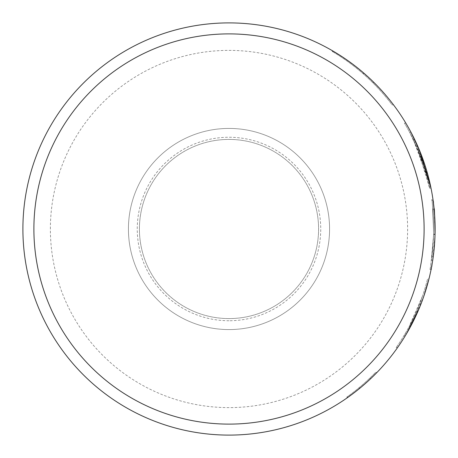 <?xml version="1.0" encoding="UTF-8"?>
<svg xmlns="http://www.w3.org/2000/svg" width="458" height="458" viewBox="0 0 458 458"><rect width="100%" height="100%" fill="white"/><g stroke="black" fill="none" stroke-linecap="round" stroke-linejoin="round"><path stroke-width="0.34" stroke-dasharray="2.29 1.72" d="M50.38 229A178.62 178.62 0 0 1 229 50.38A178.62 178.62 0 0 1 407.62 229A178.62 178.62 0 0 1 229 407.62A178.62 178.62 0 0 1 50.38 229M22.9 229A206.1 206.1 0 0 1 229 22.9A206.1 206.1 0 0 1 435.1 229A206.1 206.1 0 0 1 229 435.1A206.1 206.1 0 0 1 22.9 229M393.519 104.865A206.1 206.1 0 0 0 333.498 51.359A206.1 206.1 0 0 1 393.519 104.865L392.122 104.865A206.1 206.1 0 0 0 332.102 51.359A206.1 206.1 0 0 1 392.122 104.865L393.519 104.865M425.413 166.563C429.1 179.473 430.892 186.314 430.789 187.076C431.15 188.141 426.547 166.712 419.763 150.985L418.366 150.985L429.661 188.381L431.058 188.381A206.1 206.1 0 0 0 428.453 177.086L414.742 139.69A206.1 206.1 0 0 0 405.834 123.133A206.1 206.1 0 0 1 416.528 143.503L415.131 143.503L424.022 166.563L425.413 166.563L416.528 143.503M369.617 378.365L371.014 378.365A206.1 206.1 0 0 1 348.126 397.183A206.1 206.1 0 0 0 377.043 372.388L375.646 372.388L369.617 378.365A206.1 206.1 0 0 1 346.735 397.183A206.1 206.1 0 0 0 375.646 372.388M404.958 333.991L406.355 333.991A206.1 206.1 0 0 1 405.238 335.846A206.1 206.1 0 0 0 429.083 278.43L427.692 278.43C422.82 298.072 415.24 316.593 404.958 333.991A206.1 206.1 0 0 1 396.164 347.593A206.1 206.1 0 0 0 427.692 278.43M422.379 296.372A206.1 206.1 0 0 1 409.068 326.714L422.379 296.372L423.776 296.372A206.1 206.1 0 0 1 410.465 326.714L423.776 296.372L419.23 308.308M405.238 335.846A206.1 206.1 0 0 1 397.561 347.593A206.1 206.1 0 0 0 405.238 335.846L403.847 335.846L405.238 335.846M431.671 200.129C432.134 197.14 432.793 208.482 433.64 234.158L435.037 234.158L433.64 234.158C432.781 208.436 432.129 197.095 431.671 200.129L433.068 200.129C433.526 197.106 434.184 208.453 435.037 234.158C432.856 260.104 431.55 271.812 431.121 269.293L429.724 269.293C430.148 271.852 431.453 260.138 433.64 234.158C431.459 260.104 430.154 271.817 429.724 269.293M229 320.743A91.743 91.743 0 0 1 137.257 229A91.743 91.743 0 0 1 229 137.257A91.743 91.743 0 0 1 320.743 229A91.743 91.743 0 0 1 229 320.743M229 329.577A100.577 100.577 0 0 1 128.423 229A100.577 100.577 0 0 1 229 128.423A100.577 100.577 0 0 1 329.577 229A100.577 100.577 0 0 1 229 329.577A100.577 100.577 0 0 0 329.577 229A100.577 100.577 0 0 0 229 128.423A100.577 100.577 0 0 0 128.423 229A100.577 100.577 0 0 0 229 329.577A100.577 100.577 0 0 1 128.423 229A100.577 100.577 0 0 1 229 128.423A100.577 100.577 0 0 1 329.577 229A100.577 100.577 0 0 1 229 329.577A100.577 100.577 0 0 0 329.577 229A100.577 100.577 0 0 0 229 128.423A100.577 100.577 0 0 0 128.423 229A100.577 100.577 0 0 0 229 329.577M229 318.585A89.585 89.585 0 0 1 139.415 229A89.585 89.585 0 0 1 229 139.415A89.585 89.585 0 0 1 318.585 229A89.585 89.585 0 0 1 229 318.585A89.585 89.585 0 0 0 318.585 229A89.585 89.585 0 0 0 229 139.415A89.585 89.585 0 0 0 139.415 229A89.585 89.585 0 0 0 229 318.585M348.126 397.183L346.735 397.183L348.126 397.183M360.074 388.046L358.677 388.046L360.074 388.046M397.561 347.593L396.164 347.593L397.561 347.593M410.465 326.714L409.068 326.714L410.465 326.714M431.888 256.303C432.535 252.759 433.113 245.477 433.629 234.467C433.285 214.859 432.993 206.461 432.758 209.26C432.987 206.352 433.279 214.756 433.629 234.467C432.26 253.904 431.499 262.468 431.333 260.155L431.888 256.303L433.285 256.303C433.932 252.759 434.51 245.477 435.026 234.467L433.629 234.467L435.026 234.467C433.657 253.904 432.89 262.468 432.73 260.155L431.333 260.155M432.758 209.26L434.155 209.26C434.379 206.352 434.671 214.756 435.026 234.467M432.73 260.155L433.285 256.303M429.661 188.381A206.1 206.1 0 0 0 427.056 177.086L413.351 139.69A206.1 206.1 0 0 0 409.595 132.265L410.986 132.265L409.595 132.265A206.1 206.1 0 0 1 418.52 151.352L419.912 151.352A206.1 206.1 0 0 0 410.986 132.265L409.595 132.265A206.1 206.1 0 0 0 404.437 123.133A206.1 206.1 0 0 1 415.131 143.503M430.789 187.076L429.398 187.076C429.495 186.314 427.703 179.473 424.022 166.563M418.366 150.985C425.207 166.861 429.724 188.078 429.398 187.076M405.834 123.133L404.437 123.133L405.834 123.133M428.453 177.086L427.056 177.086M414.742 139.69L413.351 139.69M410.986 132.265L409.595 132.265L418.337 150.905C423.69 165.304 426.673 174.315 427.28 177.944C426.633 174.229 423.713 165.367 418.52 151.352M419.912 151.352C425.11 165.367 428.03 174.229 428.677 177.944C428.07 174.315 425.087 165.304 419.728 150.905L418.337 150.905M428.677 177.944L427.28 177.944M333.498 51.359L332.102 51.359L333.498 51.359M364.316 73.543L362.919 73.543L364.316 73.543M374.146 82.675L372.749 82.675L374.146 82.675"/><path stroke-width="0.69" d="M229 424.108A195.108 195.108 0 0 1 33.892 229A195.108 195.108 0 0 1 229 33.892A195.108 195.108 0 0 1 424.108 229A195.108 195.108 0 0 1 229 424.108M229 435.1A206.1 206.1 0 0 1 22.9 229A206.1 206.1 0 0 1 229 22.9A206.1 206.1 0 0 1 435.1 229A206.1 206.1 0 0 1 229 435.1M419.763 150.985L431.058 188.381M377.043 372.388L371.014 378.365M429.083 278.43L423.776 296.372M419.23 308.308L406.355 333.991M434.596 214.562L433.068 200.129M431.121 269.293L432.449 261.965M435.026 234.467C434.676 214.859 434.384 206.461 434.155 209.26M410.986 132.265L419.728 150.905"/></g></svg>

